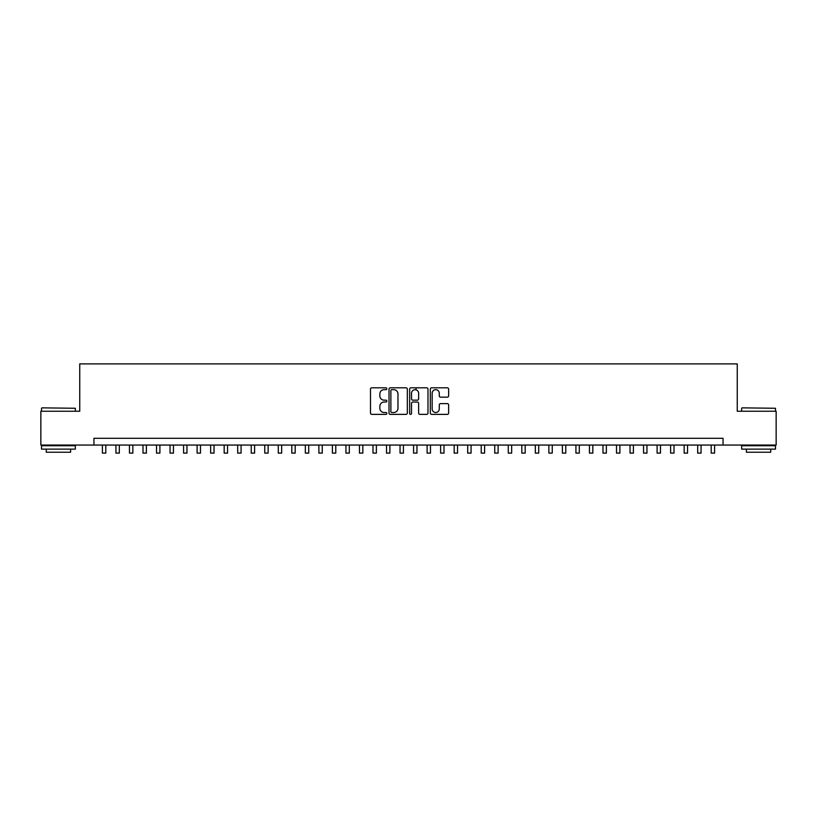 <?xml version="1.0" encoding="UTF-8"?>
<svg xmlns="http://www.w3.org/2000/svg" width="817" height="817" viewBox="0 0 817 817"><rect width="100%" height="100%" fill="white"/><g stroke="black" fill="none" stroke-linecap="round" stroke-linejoin="round"><path stroke-width="1.23" d="M386.85 388.739A0.929 0.929 0 0 0 385.92 387.809L371.817 387.809A1.328 1.328 0 0 0 370.489 389.137L370.489 413.045A1.328 1.328 0 0 0 371.817 414.372L385.92 414.372A0.929 0.929 0 0 0 386.85 413.443A0.929 0.929 0 0 0 385.92 412.514L384.102 412.514A4.248 4.248 0 0 1 379.854 408.265L379.854 406.274A4.248 4.248 0 0 1 384.102 402.025L385.92 402.025A0.929 0.929 0 0 0 386.85 401.096A0.929 0.929 0 0 0 385.92 400.167L384.102 400.167A4.248 4.248 0 0 1 379.854 395.918L379.854 393.927A4.248 4.248 0 0 1 384.102 389.668L385.92 389.668A0.929 0.929 0 0 0 386.85 388.739M447.308 397.174A1.328 1.328 0 0 0 448.635 395.847L448.635 389.137A1.328 1.328 0 0 0 447.308 387.809L431.642 387.809A1.328 1.328 0 0 0 430.314 389.137L430.314 413.045A1.328 1.328 0 0 0 431.642 414.372L447.308 414.372A1.328 1.328 0 0 0 448.635 413.045L448.635 404.946A1.328 1.328 0 0 0 447.308 403.618L440.608 403.618A1.328 1.328 0 0 0 439.28 404.946L439.28 408.96A3.554 3.554 0 0 1 435.727 412.514A3.554 3.554 0 0 1 432.173 408.96L432.173 393.222A3.554 3.554 0 0 1 435.727 389.668A3.554 3.554 0 0 1 439.28 393.222L439.28 395.847A1.328 1.328 0 0 0 440.608 397.174L447.308 397.174M93.955 445.061L40.85 445.061L40.85 411.237L79.749 411.237L79.749 363.892L737.251 363.892L737.251 411.237L776.15 411.237L776.15 445.061L723.045 445.061L723.045 438.3L93.955 438.3L93.955 445.061L723.045 445.061M407.336 389.137A1.328 1.328 0 0 0 406.008 387.809L390.342 387.809A1.328 1.328 0 0 0 389.015 389.137L389.015 413.045A1.328 1.328 0 0 0 390.342 414.372L406.008 414.372A1.328 1.328 0 0 0 407.336 413.045L407.336 389.137M410.992 387.809L426.658 387.809A1.328 1.328 0 0 1 427.985 389.137L427.985 413.045A1.328 1.328 0 0 1 426.658 414.372L419.958 414.372A1.328 1.328 0 0 1 418.631 413.045L418.631 403.353A1.328 1.328 0 0 0 417.293 402.025L412.851 402.025A1.328 1.328 0 0 0 411.523 403.353L411.523 413.443A0.929 0.929 0 0 1 410.594 414.372A0.929 0.929 0 0 1 409.664 413.443L409.664 389.137A1.328 1.328 0 0 1 410.992 387.809M391.803 389.668A0.929 0.929 0 0 0 390.873 390.597L390.873 411.584A0.929 0.929 0 0 0 391.803 412.514L393.723 412.514A4.248 4.248 0 0 0 397.971 408.265L397.971 393.927A4.248 4.248 0 0 0 393.723 389.668L391.803 389.668M418.631 393.294A3.554 3.554 0 0 0 415.077 389.74A3.554 3.554 0 0 0 411.523 393.294L411.523 398.839A1.328 1.328 0 0 0 412.851 400.167L417.293 400.167A1.328 1.328 0 0 0 418.631 398.839L418.631 393.294M102.411 445.061L102.411 453.108L105.791 453.108L105.791 445.061M41.933 407.857L75.348 408.265L41.933 407.857M58.436 449.125L41.524 449.125L41.524 445.735L75.348 445.735L75.348 449.125L58.436 449.125M70.609 449.125L70.609 452.23L46.263 452.23L46.263 449.125M742.061 407.857L775.476 408.265L742.061 407.857M758.564 449.125L741.652 449.125L741.652 445.735L775.476 445.735L775.476 449.125L758.564 449.125M770.737 449.125L770.737 452.23L746.391 452.23L746.391 449.125M115.932 445.061L115.932 453.108L119.323 453.108L119.323 445.061M129.464 445.061L129.464 453.108L132.844 453.108L132.844 445.061M142.995 445.061L142.995 453.108L146.376 453.108L146.376 445.061M156.527 445.061L156.527 453.108L159.907 453.108L159.907 445.061M170.048 445.061L170.048 453.108L173.439 453.108L173.439 445.061M183.58 445.061L183.58 453.108L186.96 453.108L186.96 445.061M197.111 445.061L197.111 453.108L200.492 453.108L200.492 445.061M210.643 445.061L210.643 453.108L214.023 453.108L214.023 445.061M224.164 445.061L224.164 453.108L227.555 453.108L227.555 445.061M237.696 445.061L237.696 453.108L241.076 453.108L241.076 445.061M251.227 445.061L251.227 453.108L254.608 453.108L254.608 445.061M264.759 445.061L264.759 453.108L268.139 453.108L268.139 445.061M278.28 445.061L278.28 453.108L281.661 453.108L281.661 445.061M291.812 445.061L291.812 453.108L295.192 453.108L295.192 445.061M305.344 445.061L305.344 453.108L308.724 453.108L308.724 445.061M318.875 445.061L318.875 453.108L322.255 453.108L322.255 445.061M332.396 445.061L332.396 453.108L335.777 453.108L335.777 445.061M345.928 445.061L345.928 453.108L349.308 453.108L349.308 445.061M359.46 445.061L359.46 453.108L362.84 453.108L362.84 445.061M372.991 445.061L372.991 453.108L376.371 453.108L376.371 445.061M386.512 445.061L386.512 453.108L389.893 453.108L389.893 445.061M400.044 445.061L400.044 453.108L403.424 453.108L403.424 445.061M416.078 389.883L416.078 387.809M413.576 445.061L413.576 453.108L416.956 453.108L416.956 445.061M427.107 445.061L427.107 453.108L430.488 453.108L430.488 445.061M440.629 445.061L440.629 453.108L444.009 453.108L444.009 445.061M454.16 445.061L454.16 453.108L457.54 453.108L457.54 445.061M467.692 445.061L467.692 453.108L471.072 453.108L471.072 445.061M481.223 445.061L481.223 453.108L484.604 453.108L484.604 445.061M494.745 445.061L494.745 453.108L498.125 453.108L498.125 445.061M508.276 445.061L508.276 453.108L511.656 453.108L511.656 445.061M521.808 445.061L521.808 453.108L525.188 453.108L525.188 445.061M535.339 445.061L535.339 453.108L538.72 453.108L538.72 445.061M548.861 445.061L548.861 453.108L552.241 453.108L552.241 445.061M562.392 445.061L562.392 453.108L565.773 453.108L565.773 445.061M575.924 445.061L575.924 453.108L579.304 453.108L579.304 445.061M589.445 445.061L589.445 453.108L592.836 453.108L592.836 445.061M602.977 445.061L602.977 453.108L606.357 453.108L606.357 445.061M616.508 445.061L616.508 453.108L619.889 453.108L619.889 445.061M630.04 445.061L630.04 453.108L633.42 453.108L633.42 445.061M643.561 445.061L643.561 453.108L646.952 453.108L646.952 445.061M657.093 445.061L657.093 453.108L660.473 453.108L660.473 445.061M670.624 445.061L670.624 453.108L674.005 453.108L674.005 445.061M684.156 445.061L684.156 453.108L687.536 453.108L687.536 445.061M697.677 445.061L697.677 453.108L701.068 453.108L701.068 445.061M711.209 445.061L711.209 453.108L714.589 453.108L714.589 445.061M41.524 411.237L41.524 408.265M49.234 445.735L49.234 445.061M67.637 445.735L67.637 445.061M75.348 411.237L75.348 408.265M741.652 411.237L741.652 408.265M749.363 445.735L749.363 445.061M767.766 445.735L767.766 445.061M775.476 411.237L775.476 408.265"/></g></svg>

